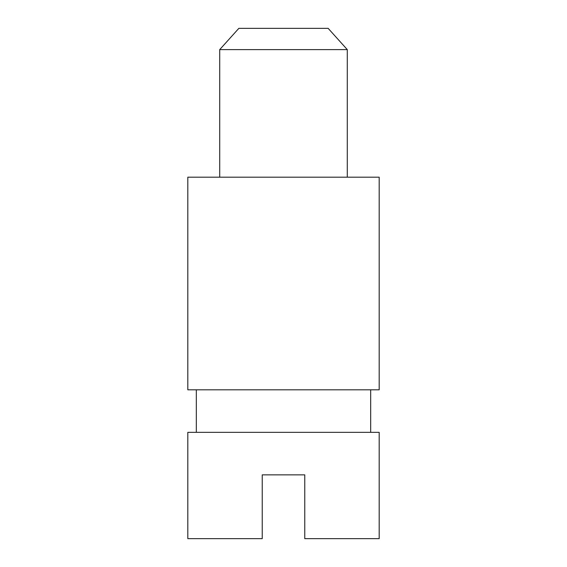 <?xml version="1.0" encoding="UTF-8"?>
<svg xmlns="http://www.w3.org/2000/svg" width="567" height="567" viewBox="0 0 567 567"><rect width="100%" height="100%" fill="white"/><g stroke="black" fill="none" stroke-linecap="round" stroke-linejoin="round"><path stroke-width="0.85" d="M219.713 49.612L347.288 49.612L328.151 28.35L238.849 28.35L219.713 49.612L219.713 177.188M367.466 177.188L187.819 177.188L187.819 389.812L379.181 389.812L379.181 177.188L367.466 177.188M367.466 432.337L187.819 432.337L187.819 538.65L262.238 538.65L262.238 474.863L304.762 474.863L304.762 538.65L379.181 538.65L379.181 432.337L367.466 432.337M347.288 49.612L347.288 177.188M196.324 389.812L196.324 432.337M370.676 389.812L370.676 432.337"/></g></svg>
